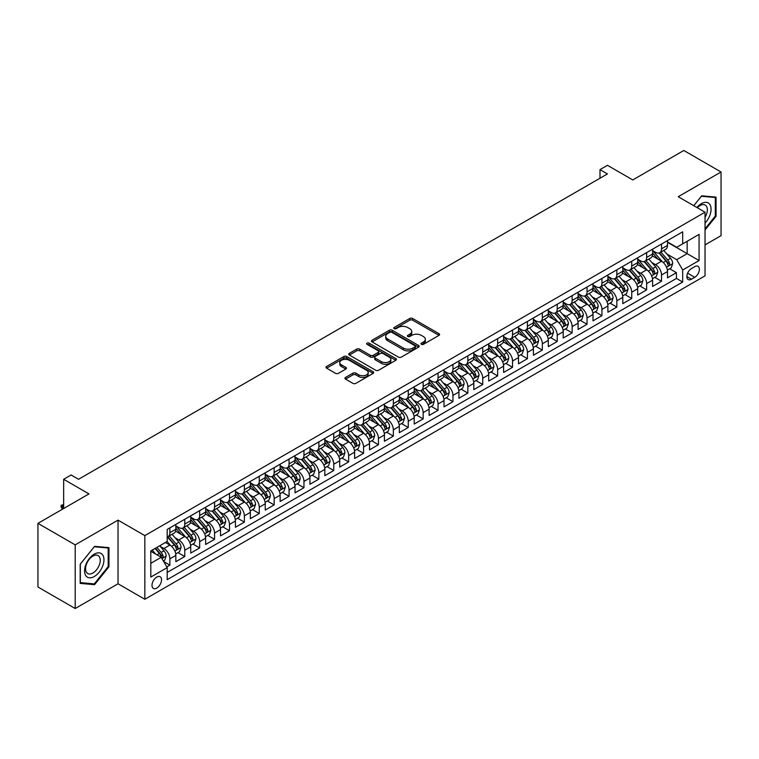 <?xml version="1.0" encoding="UTF-8"?>
<svg xmlns="http://www.w3.org/2000/svg" width="759" height="759" viewBox="0 0 759 759"><rect width="100%" height="100%" fill="white"/><g stroke="black" fill="none" stroke-linecap="round" stroke-linejoin="round"><path stroke-width="1.14" d="M421.406 344.339A1.452 0.835 0 0 0 423.456 344.339L438.996 335.374A2.068 1.195 0 0 0 439.594 334.529A2.068 1.195 0 0 0 438.996 333.685L412.668 318.486A2.068 1.195 0 0 0 409.746 318.486L394.206 327.461A1.452 0.835 0 0 0 393.779 328.049A1.452 0.835 0 0 0 394.206 328.638A1.452 0.835 0 0 0 396.255 328.638L398.266 327.48A6.622 3.823 0 0 1 407.621 327.48L409.822 328.742A6.622 3.823 0 0 1 411.757 331.446A6.622 3.823 0 0 1 409.822 334.15L407.811 335.307A1.452 0.835 0 0 0 407.384 335.905A1.452 0.835 0 0 0 407.811 336.493A1.452 0.835 0 0 0 409.851 336.493L411.862 335.326A6.622 3.823 0 0 1 421.226 335.326L423.418 336.598A6.622 3.823 0 0 1 425.353 339.301A6.622 3.823 0 0 1 423.418 342.005L421.406 343.163A1.452 0.835 0 0 0 420.979 343.751A1.452 0.835 0 0 0 421.406 344.339L421.406 343.163M156.762 588.092A6.746 3.89 120 0 0 161.174 582.144A6.746 3.89 120 0 0 160.14 576.745A6.746 3.89 120 0 0 156.762 577.077A6.746 3.89 120 0 0 152.36 583.016A6.746 3.89 120 0 0 153.394 588.424A6.746 3.89 120 0 0 156.762 588.092M345.544 377.422A2.068 1.195 0 0 0 344.937 378.267A2.068 1.195 0 0 0 345.544 379.111L352.926 383.371A2.068 1.195 0 0 0 355.857 383.371L373.115 373.409A2.068 1.195 0 0 0 373.713 372.565A2.068 1.195 0 0 0 373.115 371.72L346.787 356.521A2.068 1.195 0 0 0 343.865 356.521L326.607 366.483A2.068 1.195 0 0 0 326 367.328A2.068 1.195 0 0 0 326.607 368.172L335.525 373.324A2.068 1.195 0 0 0 338.457 373.324L345.838 369.064A2.068 1.195 0 0 0 346.446 368.219A2.068 1.195 0 0 0 345.838 367.375L341.417 364.823A5.531 3.197 0 0 1 339.795 362.555A5.531 3.197 0 0 1 343.21 359.605A5.531 3.197 0 0 1 349.235 360.297L366.569 370.307A5.531 3.197 0 0 1 368.191 372.565A5.531 3.197 0 0 1 364.775 375.515A5.531 3.197 0 0 1 358.741 374.823L355.857 373.153A2.068 1.195 0 0 0 352.926 373.153L345.544 377.422L345.544 379.111M705.035 244.882L721.05 235.641L721.05 171.989L683.802 150.481L632.778 179.94L607.447 165.32L599.999 169.618L607.447 173.925L78.547 479.28L71.099 474.982L63.652 479.28L63.652 508.521M75.198 544.867L75.198 608.519L118.034 583.785L118.034 520.133L75.198 544.867L37.95 523.359L88.974 493.9L63.652 479.28M118.034 520.133L144.846 535.617L705.035 212.197L705.035 275.849L144.846 599.268L144.846 535.617M721.05 171.989L678.214 196.714L705.035 212.197M398.409 357.109A2.068 1.195 0 0 0 401.34 357.109L418.588 347.148A2.068 1.195 0 0 0 419.196 346.303A2.068 1.195 0 0 0 418.588 345.459L392.27 330.269A2.068 1.195 0 0 0 389.348 330.269L372.09 340.231A2.068 1.195 0 0 0 371.483 341.076A2.068 1.195 0 0 0 372.09 341.92L398.409 357.109M367.622 344.652A1.452 0.835 0 0 1 369.092 344.861L369.092 343.144L395.847 358.59A2.068 1.195 0 0 1 396.454 359.434A2.068 1.195 0 0 1 395.847 360.278L378.599 370.24A2.068 1.195 0 0 1 375.667 370.24L349.349 355.041L349.349 353.352A2.068 1.195 0 0 0 348.742 354.197A2.068 1.195 0 0 0 349.349 355.041M349.349 353.352L356.73 349.093A2.068 1.195 0 0 1 359.662 349.093L370.335 355.259A2.068 1.195 0 0 0 373.257 355.259L378.153 352.432A2.068 1.195 0 0 0 378.76 351.588A2.068 1.195 0 0 0 378.153 350.743L367.043 344.32A1.452 0.835 0 0 1 366.616 343.732A1.452 0.835 0 0 1 367.508 342.964A1.452 0.835 0 0 1 369.092 343.144M75.198 608.519L37.95 587.011L37.95 523.359M166.79 566.907L169.874 565.123L163.697 561.556M160.177 546.366L163.916 548.52A8.425 4.867 60 0 1 169.874 558.842L175.832 555.408L175.832 561.679L184.779 556.518L177.995 552.609M175.073 537.761L178.82 539.924A8.425 4.867 60 0 1 184.779 550.247L190.737 546.803L190.737 553.083L199.674 547.922L192.9 544.004M189.978 529.156L193.716 531.319A8.425 4.867 60 0 1 199.674 541.641L205.632 538.197L205.632 544.478L214.569 539.317L207.795 535.408M204.873 520.56L208.611 522.714A8.425 4.867 60 0 1 214.569 533.036L220.527 529.602L220.527 535.873L229.474 530.721L222.691 526.803M219.768 511.955L223.516 514.118A8.425 4.867 60 0 1 229.474 524.441L235.432 520.997L235.432 527.277L244.37 522.116L237.595 518.198M234.673 503.35L238.411 505.513A8.425 4.867 60 0 1 244.37 515.835L250.328 512.391L250.328 518.672L259.265 513.511L252.491 509.602M249.569 494.754L253.307 496.908A8.425 4.867 60 0 1 259.265 507.23L265.233 503.796L265.233 510.076L274.17 504.915L267.386 500.997M264.464 486.149L268.212 488.312A8.425 4.867 60 0 1 274.17 498.635L280.128 495.191L280.128 501.471L289.065 496.31L282.291 492.392M279.369 477.553L283.107 479.707A8.425 4.867 60 0 1 289.065 490.029L295.023 486.595L295.023 492.866L303.961 487.705L297.186 483.796M294.264 468.948L298.002 471.111A8.425 4.867 60 0 1 303.961 481.434L309.928 477.99L309.928 484.27L318.865 479.109L312.082 475.191M309.16 460.343L312.907 462.506A8.425 4.867 60 0 1 318.865 472.829L324.824 469.385L324.824 475.665L333.761 470.504L326.987 466.595M324.065 451.747L327.803 453.901A8.425 4.867 60 0 1 333.761 464.223L339.719 460.789L339.719 467.06L348.656 461.908L341.882 457.99M338.96 443.142L342.698 445.305A8.425 4.867 60 0 1 348.656 455.628L354.624 452.184L354.624 458.464L363.561 453.303L356.777 449.385M353.855 434.537L357.603 436.7A8.425 4.867 60 0 1 363.561 447.023L369.519 443.579L369.519 449.859L378.456 444.698L371.682 440.789M368.76 425.941L372.498 428.095A8.425 4.867 60 0 1 378.456 438.417L384.415 434.983L384.415 441.264L393.352 436.102L386.578 432.184M383.656 417.336L387.394 419.499A8.425 4.867 60 0 1 393.352 429.822L399.319 426.378L399.319 432.658L408.257 427.497L401.473 423.579M398.551 408.74L402.298 410.894A8.425 4.867 60 0 1 408.257 421.217L414.215 417.782L414.215 424.053L423.152 418.892L416.378 414.983M413.456 400.135L417.194 402.298A8.425 4.867 60 0 1 423.152 412.621L429.11 409.177L429.11 415.458L438.047 410.296L431.273 406.378M428.351 391.53L432.089 393.693A8.425 4.867 60 0 1 438.047 404.016L444.015 400.572L444.015 406.852L452.952 401.691L446.169 397.782M443.247 382.934L446.994 385.088A8.425 4.867 60 0 1 452.952 395.411L458.91 391.976L458.91 398.247L467.848 393.086L461.074 389.177M458.151 374.329L461.889 376.492A8.425 4.867 60 0 1 467.848 386.815L473.806 383.371L473.806 389.652L482.743 384.49L475.969 380.572M473.047 365.724L476.785 367.887A8.425 4.867 60 0 1 482.743 378.21L488.711 374.766L488.711 381.046L497.648 375.885L490.864 371.976M487.942 357.128L491.69 359.282A8.425 4.867 60 0 1 497.648 369.605L503.606 366.17L503.606 372.451L512.543 367.29L505.769 363.371M502.847 348.523L506.585 350.686A8.425 4.867 60 0 1 512.543 361.009L518.501 357.565L518.501 363.846L527.439 358.684L520.665 354.766M517.742 339.928L521.48 342.081A8.425 4.867 60 0 1 527.439 352.404L533.406 348.96L533.406 355.24L542.343 350.079L535.56 346.17M532.638 331.322L536.385 333.486A8.425 4.867 60 0 1 542.343 343.808L548.302 340.364L548.302 346.645L557.239 341.484L550.465 337.565M547.543 322.717L551.281 324.88A8.425 4.867 60 0 1 557.239 335.203L563.197 331.759L563.197 338.04L572.134 332.878L565.36 328.97M562.438 314.122L566.176 316.275A8.425 4.867 60 0 1 572.134 326.598L578.102 323.163L578.102 329.434L587.039 324.273L580.255 320.364M577.333 305.516L581.081 307.68A8.425 4.867 60 0 1 587.039 318.002L592.997 314.558L592.997 320.839L601.934 315.678L595.16 311.759M592.238 296.911L595.976 299.074A8.425 4.867 60 0 1 601.934 309.397L607.893 305.953L607.893 312.234L616.83 307.072L610.056 303.164M607.134 288.316L610.872 290.469A8.425 4.867 60 0 1 616.83 300.792L622.797 297.357L622.797 303.638L631.735 298.477L624.951 294.558M622.029 279.71L625.777 281.874A8.425 4.867 60 0 1 631.735 292.196L637.693 288.752L637.693 295.033L646.63 289.872L639.856 285.953M636.934 271.115L640.672 273.268A8.425 4.867 60 0 1 646.63 283.591L652.588 280.147L652.588 286.428L661.525 281.266L661.525 274.995A8.425 4.867 -120 0 0 655.567 264.673L651.829 262.51M654.751 277.358L661.525 281.266M175.832 555.408A8.425 4.867 -120 0 0 169.874 545.085L165.405 542.505M190.737 546.803A8.425 4.867 -120 0 0 184.779 536.48L175.566 531.158M205.632 538.197A8.425 4.867 -120 0 0 199.674 527.875L190.462 522.562M220.527 529.602A8.425 4.867 -120 0 0 214.569 519.279L205.357 513.957M235.432 520.997A8.425 4.867 -120 0 0 229.474 510.674L220.262 505.352M250.328 512.391A8.425 4.867 -120 0 0 244.37 502.069L235.157 496.756M265.233 503.796A8.425 4.867 -120 0 0 259.265 493.473L250.053 488.151M280.128 495.191A8.425 4.867 -120 0 0 274.17 484.868L264.957 479.546M295.023 486.595A8.425 4.867 -120 0 0 289.065 476.272L279.853 470.95M309.928 477.99A8.425 4.867 -120 0 0 303.961 467.667L294.748 462.345M324.824 469.385A8.425 4.867 -120 0 0 318.865 459.062L309.653 453.749M339.719 460.789A8.425 4.867 -120 0 0 333.761 450.466L324.548 445.144M354.624 452.184A8.425 4.867 -120 0 0 348.656 441.861L339.444 436.539M369.519 443.579A8.425 4.867 -120 0 0 363.561 433.256L354.349 427.943M384.415 434.983A8.425 4.867 -120 0 0 378.456 424.661L369.244 419.338M399.319 426.378A8.425 4.867 -120 0 0 393.352 416.055L384.139 410.733M414.215 417.782A8.425 4.867 -120 0 0 408.257 407.46L399.044 402.137M429.11 409.177A8.425 4.867 -120 0 0 423.152 398.854L413.94 393.532M444.015 400.572A8.425 4.867 -120 0 0 438.047 390.249L428.835 384.936M458.91 391.976A8.425 4.867 -120 0 0 452.952 381.654L443.74 376.331M473.806 383.371A8.425 4.867 -120 0 0 467.848 373.048L458.635 367.726M488.711 374.766A8.425 4.867 -120 0 0 482.743 364.443L473.531 359.13M503.606 366.17A8.425 4.867 -120 0 0 497.648 355.848L488.435 350.525M518.501 357.565A8.425 4.867 -120 0 0 512.543 347.243L503.331 341.92M533.406 348.96A8.425 4.867 -120 0 0 527.439 338.647L518.226 333.324M548.302 340.364A8.425 4.867 -120 0 0 542.343 330.042L533.131 324.719M563.197 331.759A8.425 4.867 -120 0 0 557.239 321.437L548.026 316.123M578.102 323.163A8.425 4.867 -120 0 0 572.134 312.841L562.922 307.518M592.997 314.558A8.425 4.867 -120 0 0 587.039 304.236L577.827 298.913M607.893 305.953A8.425 4.867 -120 0 0 601.934 295.631L592.722 290.317M622.797 297.357A8.425 4.867 -120 0 0 616.83 287.035L607.617 281.712M637.693 288.752A8.425 4.867 -120 0 0 631.735 278.43L622.522 273.107M652.588 280.147A8.425 4.867 -120 0 0 646.63 269.834L637.418 264.512M694.751 266.646L691.477 268.544A6.527 3.767 120 0 0 687.208 274.293A6.527 3.767 120 0 0 688.214 279.53A6.527 3.767 120 0 0 691.477 279.208L694.751 277.31A6.527 3.767 120 0 0 699.02 271.561A6.527 3.767 120 0 0 698.024 266.324A6.527 3.767 120 0 0 694.751 266.646M150.804 563.32L161.24 557.296L167.198 567.618L167.198 579.658L682.683 282.044L682.683 270.005L676.724 259.682L666.725 253.904M167.198 567.618L150.804 577.077L150.804 550.93L167.198 541.471L167.198 529.421L682.683 231.808L682.683 243.848L699.077 234.389L699.077 260.536L682.683 270.005M175.832 525.816L178.82 527.533A8.425 4.867 60 0 0 183.033 527.951L188.991 524.507A8.425 4.867 -120 0 0 190.737 520.655L190.737 515.835M190.737 517.211L193.716 518.928A8.425 4.867 60 0 0 197.928 519.346L203.886 515.911A8.425 4.867 -120 0 0 205.632 512.05L205.632 507.23M205.632 508.606L208.611 510.333A8.425 4.867 60 0 0 212.824 510.75L218.791 507.306A8.425 4.867 -120 0 0 220.527 503.445L220.527 498.635M220.527 500.01L223.516 501.727A8.425 4.867 60 0 0 227.728 502.145L233.687 498.701A8.425 4.867 -120 0 0 235.432 494.849L235.432 490.029M235.432 491.405L238.411 493.132A8.425 4.867 60 0 0 242.624 493.549L248.582 490.105A8.425 4.867 -120 0 0 250.328 486.244L250.328 481.424M250.328 482.809L253.307 484.527A8.425 4.867 60 0 0 257.519 484.944L263.487 481.5A8.425 4.867 -120 0 0 265.233 477.648L265.233 472.829M265.233 474.204L268.212 475.921A8.425 4.867 60 0 0 272.424 476.339L278.382 472.904A8.425 4.867 -120 0 0 280.128 469.043L280.128 464.223M280.128 465.599L283.107 467.326A8.425 4.867 60 0 0 287.319 467.743L293.278 464.299A8.425 4.867 -120 0 0 295.023 460.438L295.023 455.628M295.023 457.003L298.002 458.721A8.425 4.867 60 0 0 302.215 459.138L308.182 455.694A8.425 4.867 -120 0 0 309.928 451.842L309.928 447.023M309.928 448.398L312.907 450.115A8.425 4.867 60 0 0 317.12 450.533L323.078 447.098A8.425 4.867 -120 0 0 324.824 443.237L324.824 438.417M324.824 439.793L327.803 441.52A8.425 4.867 60 0 0 332.015 441.937L337.973 438.493A8.425 4.867 -120 0 0 339.719 434.632L339.719 429.822M339.719 431.197L342.698 432.915A8.425 4.867 60 0 0 346.91 433.332L352.878 429.888A8.425 4.867 -120 0 0 354.624 426.036L354.624 421.217M354.624 422.592L357.603 424.319A8.425 4.867 60 0 0 361.815 424.736L367.773 421.292A8.425 4.867 -120 0 0 369.519 417.431L369.519 412.611M369.519 413.997L372.498 415.714A8.425 4.867 60 0 0 376.711 416.131L382.669 412.687A8.425 4.867 -120 0 0 384.415 408.835L384.415 404.016M384.415 405.391L387.394 407.109A8.425 4.867 60 0 0 391.606 407.526L397.574 404.092A8.425 4.867 -120 0 0 399.319 400.23L399.319 395.411M399.319 396.786L402.298 398.513A8.425 4.867 60 0 0 406.511 398.93L412.469 395.486A8.425 4.867 -120 0 0 414.215 391.625L414.215 386.815M414.215 388.191L417.194 389.908A8.425 4.867 60 0 0 421.406 390.325L427.364 386.881A8.425 4.867 -120 0 0 429.11 383.029L429.11 378.21M429.11 379.585L432.089 381.303A8.425 4.867 60 0 0 436.302 381.72L442.269 378.286A8.425 4.867 -120 0 0 444.015 374.424L444.015 369.605M444.015 370.98L446.994 372.707A8.425 4.867 60 0 0 451.207 373.124L457.165 369.68A8.425 4.867 -120 0 0 458.91 365.819L458.91 361.009M458.91 362.385L461.889 364.102A8.425 4.867 60 0 0 466.102 364.519L472.06 361.075A8.425 4.867 -120 0 0 473.806 357.223L473.806 352.404M473.806 353.779L476.785 355.506A8.425 4.867 60 0 0 480.997 355.914L486.965 352.48A8.425 4.867 -120 0 0 488.711 348.618L488.711 343.799M488.711 345.184L491.69 346.901A8.425 4.867 60 0 0 495.902 347.318L501.86 343.874A8.425 4.867 -120 0 0 503.606 340.023L503.606 335.203M503.606 336.579L506.585 338.296A8.425 4.867 60 0 0 510.798 338.713L516.756 335.279A8.425 4.867 -120 0 0 518.501 331.417L518.501 326.598M518.501 327.973L521.48 329.7A8.425 4.867 60 0 0 525.693 330.118L531.661 326.674A8.425 4.867 -120 0 0 533.406 322.812L533.406 318.002M533.406 319.378L536.385 321.095A8.425 4.867 60 0 0 540.598 321.512L546.556 318.068A8.425 4.867 -120 0 0 548.302 314.217L548.302 309.397M548.302 310.773L551.281 312.49A8.425 4.867 60 0 0 555.493 312.907L561.451 309.473A8.425 4.867 -120 0 0 563.197 305.611L563.197 300.792M563.197 302.167L566.176 303.894A8.425 4.867 60 0 0 570.389 304.312L576.356 300.868A8.425 4.867 -120 0 0 578.102 297.006L578.102 292.196M578.102 293.572L581.081 295.289A8.425 4.867 60 0 0 585.293 295.706L591.252 292.262A8.425 4.867 -120 0 0 592.997 288.411L592.997 283.591M592.997 284.967L595.976 286.684A8.425 4.867 60 0 0 600.189 287.101L606.147 283.667A8.425 4.867 -120 0 0 607.893 279.805L607.893 274.986M607.893 276.371L610.872 278.088A8.425 4.867 60 0 0 615.094 278.506L621.052 275.062A8.425 4.867 -120 0 0 622.797 271.21L622.797 266.39M622.797 267.766L625.777 269.483A8.425 4.867 60 0 0 629.989 269.9L635.947 266.466A8.425 4.867 -120 0 0 637.693 262.605L637.693 257.785M637.693 259.161L640.672 260.887A8.425 4.867 60 0 0 644.884 261.305L650.842 257.861A8.425 4.867 -120 0 0 652.588 253.999L652.588 249.189M167.198 572.438L676.43 278.43L676.43 272.671L667.493 277.832L667.493 271.551A8.425 4.867 -120 0 0 661.525 261.229L652.313 255.906M652.588 250.565L655.567 252.282A8.425 4.867 -120 0 0 659.789 252.7A8.425 4.867 -120 0 0 661.525 248.838L661.525 244.028M659.789 252.7L665.747 249.256A8.425 4.867 -120 0 0 667.493 245.404L667.493 240.584M169.874 527.875L169.874 532.695A8.425 4.867 60 0 1 168.128 536.556A8.425 4.867 60 0 1 167.198 536.898M168.128 536.556L174.086 533.112A8.425 4.867 -120 0 0 175.832 529.251L175.832 524.441M184.779 519.279L184.779 524.089A8.425 4.867 60 0 1 183.033 527.951M199.674 510.674L199.674 515.494A8.425 4.867 60 0 1 197.928 519.346M214.569 502.069L214.569 506.889A8.425 4.867 60 0 1 212.824 510.75M229.474 493.473L229.474 498.284A8.425 4.867 60 0 1 227.728 502.145M244.37 484.868L244.37 489.688A8.425 4.867 60 0 1 242.624 493.549M259.265 476.272L259.265 481.083A8.425 4.867 60 0 1 257.519 484.944M274.17 467.667L274.17 472.487A8.425 4.867 60 0 1 272.424 476.339M289.065 459.062L289.065 463.882A8.425 4.867 60 0 1 287.319 467.743M303.961 450.466L303.961 455.277A8.425 4.867 60 0 1 302.215 459.138M318.865 441.861L318.865 446.681A8.425 4.867 60 0 1 317.12 450.533M333.761 433.256L333.761 438.076A8.425 4.867 60 0 1 332.015 441.937M348.656 424.661L348.656 429.471A8.425 4.867 60 0 1 346.91 433.332M363.561 416.055L363.561 420.875A8.425 4.867 60 0 1 361.815 424.736M378.456 407.45L378.456 412.27A8.425 4.867 60 0 1 376.711 416.131M393.352 398.854L393.352 403.674A8.425 4.867 60 0 1 391.606 407.526M408.257 390.249L408.257 395.069A8.425 4.867 60 0 1 406.511 398.93M423.152 381.654L423.152 386.464A8.425 4.867 60 0 1 421.406 390.325M438.047 373.048L438.047 377.868A8.425 4.867 60 0 1 436.302 381.72M452.952 364.443L452.952 369.263A8.425 4.867 60 0 1 451.207 373.124M467.848 355.848L467.848 360.658A8.425 4.867 60 0 1 466.102 364.519M482.743 347.243L482.743 352.062A8.425 4.867 60 0 1 480.997 355.914M497.648 338.637L497.648 343.457A8.425 4.867 60 0 1 495.902 347.318M512.543 330.042L512.543 334.861A8.425 4.867 60 0 1 510.798 338.713M527.439 321.437L527.439 326.256A8.425 4.867 60 0 1 525.693 330.118M542.343 312.841L542.343 317.651A8.425 4.867 60 0 1 540.598 321.512M557.239 304.236L557.239 309.055A8.425 4.867 60 0 1 555.493 312.907M572.134 295.631L572.134 300.45A8.425 4.867 60 0 1 570.389 304.312M587.039 287.035L587.039 291.845A8.425 4.867 60 0 1 585.293 295.706M601.934 278.43L601.934 283.249A8.425 4.867 60 0 1 600.189 287.101M616.83 269.825L616.83 274.644A8.425 4.867 60 0 1 615.094 278.506M631.735 261.229L631.735 266.048A8.425 4.867 60 0 1 629.989 269.9M646.63 252.624L646.63 257.443A8.425 4.867 60 0 1 644.884 261.305M646.63 283.591L646.63 289.872M631.735 292.196L631.735 298.477M616.83 300.792L616.83 307.072M601.934 309.397L601.934 315.678M587.039 318.002L587.039 324.273M572.134 326.598L572.134 332.878M557.239 335.203L557.239 341.484M542.343 343.808L542.343 350.079M527.439 352.404L527.439 358.684M512.543 361.009L512.543 367.29M497.648 369.605L497.648 375.885M482.743 378.21L482.743 384.49M467.848 386.815L467.848 393.086M452.952 395.411L452.952 401.691M438.047 404.016L438.047 410.296M423.152 412.621L423.152 418.892M408.257 421.217L408.257 427.497M393.352 429.822L393.352 436.102M378.456 438.417L378.456 444.698M363.561 447.023L363.561 453.303M348.656 455.628L348.656 461.908M333.761 464.223L333.761 470.504M318.865 472.829L318.865 479.109M303.961 481.434L303.961 487.705M289.065 490.029L289.065 496.31M274.17 498.635L274.17 504.915M259.265 507.23L259.265 513.511M244.37 515.835L244.37 522.116M229.474 524.441L229.474 530.721M214.569 533.036L214.569 539.317M199.674 541.641L199.674 547.922M184.779 550.247L184.779 556.518M169.874 558.842L169.874 565.123M161.24 557.296L150.804 551.271M676.724 259.682L687.151 253.658L687.151 241.277L699.077 234.389M667.493 242.301L699.077 260.536M667.493 241.96L676.724 247.292L682.683 243.848M118.034 583.785L144.846 599.268M599.999 169.618L599.999 178.223M669.647 268.752L676.43 272.671M676.43 278.43L682.683 282.044M705.035 229.996L716.06 216.277L716.06 197.112L701.686 195.822L693.754 205.689L701.382 196.249L715.31 197.492L715.31 216.068L705.035 228.857M80.188 583.396L94.562 584.677L108.945 566.793L108.945 547.628L94.562 546.338L80.188 564.222L80.188 583.396M715.31 215.85L716.06 216.277M108.195 566.366L108.945 566.793M93.044 583.804L94.562 584.677M421.985 344.548L423.418 343.723A6.622 3.823 0 0 0 425.353 341.019L425.353 339.301M411.757 331.446L411.757 333.163A6.622 3.823 0 0 1 409.822 335.867L408.389 336.692M438.996 333.685L438.996 335.374L412.668 320.203A2.068 1.195 0 0 0 409.746 320.203L394.784 328.846M418.56 347.167L392.27 331.987A2.068 1.195 0 0 0 389.348 331.987L372.119 341.929L372.09 340.231M414.936 346.901A1.452 0.835 0 0 0 415.363 346.303A1.452 0.835 0 0 0 414.936 345.715L391.834 332.376A1.452 0.835 0 0 0 389.784 332.376L387.659 333.599A6.622 3.823 0 0 0 385.724 336.303A6.622 3.823 0 0 0 387.659 339.007L403.456 348.125A6.622 3.823 0 0 0 412.811 348.125L414.936 346.901L414.936 348.618A1.452 0.835 0 0 0 415.363 348.03L415.363 346.303M385.724 336.303L385.724 338.021A6.622 3.823 0 0 0 387.659 340.725L387.659 339.007M414.936 348.618L412.811 349.842A6.622 3.823 0 0 1 403.456 349.842L387.659 340.725M349.377 355.06L356.73 350.81L356.73 349.093M378.76 351.588L378.76 353.305A2.068 1.195 0 0 1 378.153 354.149L373.257 356.977A2.068 1.195 0 0 1 370.335 356.977L359.662 350.81A2.068 1.195 0 0 0 356.73 350.81M369.092 344.861L395.828 360.297M381.407 361.654A5.531 3.197 0 0 0 387.441 362.347A5.531 3.197 0 0 0 390.857 359.396A5.531 3.197 0 0 0 389.234 357.138L383.124 353.609A2.068 1.195 0 0 0 380.202 353.609L375.307 356.436A2.068 1.195 0 0 0 374.699 357.28A2.068 1.195 0 0 0 375.307 358.125L381.407 361.654L381.407 363.371A5.531 3.197 0 0 0 387.441 364.064A5.531 3.197 0 0 0 390.857 361.113L390.857 359.396M374.699 357.28L374.699 359.007A2.068 1.195 0 0 0 375.307 359.851L375.307 358.125M381.407 363.371L375.307 359.851M368.191 372.565L368.191 374.282A5.531 3.197 0 0 1 364.775 377.232A5.531 3.197 0 0 1 358.741 376.54L355.857 374.88A2.068 1.195 0 0 0 352.926 374.88L345.573 379.12M339.795 362.555L339.795 364.282A5.531 3.197 0 0 0 341.417 366.54L341.417 364.823M345.838 367.375L345.838 369.064L341.417 366.54M373.115 371.72L373.115 373.409L346.787 358.248A2.068 1.195 0 0 0 343.865 358.248L326.636 368.191M667.36 270.071L671.212 267.851L672.702 263.553A5.588 3.226 -120 0 0 670.529 258.307L663.727 250.423M662.36 261.77L654.286 252.424A16.119 9.307 -120 0 0 652.588 250.65M657.93 259.151L653.414 253.923A13.377 7.723 -120 0 0 652.588 253.022M659.021 253.003L665.909 260.973A5.588 3.226 60 0 1 667.901 264.825C668.736 265.944 669.334 265.603 669.685 263.79A5.588 3.226 -120 0 0 667.702 259.939L660.89 252.064M659.429 252.87L666.829 261.438A2.846 1.641 60 0 1 667.55 262.548L669.685 263.79M667.901 264.825L668.309 265.479M705.035 223.07A13.7 7.903 120 0 0 710.889 207.188A13.7 7.903 120 0 0 701.382 203.64A13.7 7.903 120 0 0 696.895 207.501M705.035 217.33A10.37 5.987 120 0 0 705.206 205.063A10.37 5.987 120 0 0 700.026 205.575A10.37 5.987 120 0 0 697.312 207.738M714.39 196.96L715.31 197.492M102.655 566.091A13.7 7.903 120 0 0 99.106 552.856A13.7 7.903 120 0 0 85.881 564.592A13.7 7.903 120 0 0 89.429 577.817A13.7 7.903 120 0 0 102.655 566.091M99.258 565.123A10.37 5.987 120 0 0 98.091 555.579A10.37 5.987 120 0 0 86.554 563.984A10.37 5.987 120 0 0 87.721 573.538A10.37 5.987 120 0 0 99.258 565.123M80.34 582.665L80.34 564.098L94.268 546.765L108.195 548.007L108.195 566.584L94.268 583.908L80.188 582.58M107.275 547.476L108.195 548.007M652.465 278.676L656.317 276.456L657.806 272.149A5.588 3.226 -120 0 0 655.634 266.912L648.822 259.028M647.455 270.375L639.391 261.03A16.119 9.307 -120 0 0 637.693 259.255M643.034 267.747L638.518 262.519A13.377 7.723 -120 0 0 637.693 261.627M644.125 261.608L651.013 269.578A5.588 3.226 60 0 1 653.006 273.42C653.841 274.549 654.438 274.198 654.789 272.386A5.588 3.226 -120 0 0 652.797 268.544L645.994 260.66M644.533 261.476L651.934 270.043A2.846 1.641 60 0 1 652.645 271.153L654.789 272.386M653.006 273.42L653.414 274.084M637.569 287.281L641.421 285.052L642.911 280.754A5.588 3.226 -120 0 0 640.729 275.508L633.926 267.633M632.56 278.98L624.486 269.625A16.119 9.307 -120 0 0 622.797 267.861M628.129 276.352L623.623 271.124A13.377 7.723 -120 0 0 622.797 270.223M629.23 270.204L636.118 278.173A5.588 3.226 60 0 1 638.101 282.025C638.945 283.145 639.543 282.803 639.894 280.991A5.588 3.226 -120 0 0 637.902 277.149L631.09 269.265M629.628 270.071L637.029 278.638A2.846 1.641 60 0 1 637.75 279.758L639.894 280.991M638.101 282.025L638.509 282.69M622.665 295.877L626.517 293.657L628.006 289.359A5.588 3.226 -120 0 0 625.833 284.113L619.031 276.229M617.665 287.576L609.591 278.23A16.119 9.307 -120 0 0 607.893 276.456M613.234 284.957L608.718 279.729A13.377 7.723 -120 0 0 607.893 278.828M614.325 278.809L621.213 286.779A5.588 3.226 60 0 1 623.205 290.621C624.04 291.75 624.638 291.409 624.989 289.596A5.588 3.226 -120 0 0 623.006 285.745L616.194 277.87M614.733 278.676L622.133 287.244A2.846 1.641 60 0 1 622.845 288.354L624.989 289.596M623.205 290.621L623.613 291.285M607.769 304.482L611.621 302.262L613.111 297.955A5.588 3.226 -120 0 0 610.938 292.718L604.126 284.834M602.76 296.181L594.695 286.836A16.119 9.307 -120 0 0 592.997 285.061M598.339 293.553L593.823 288.325A13.377 7.723 -120 0 0 592.997 287.433M599.43 287.405L606.318 295.384A5.588 3.226 60 0 1 608.31 299.226C609.145 300.346 609.743 300.004 610.094 298.192A5.588 3.226 -120 0 0 608.101 294.35L601.299 286.466M599.838 287.281L607.238 295.849A2.846 1.641 60 0 1 607.95 296.959L610.094 298.192M608.31 299.226L608.709 299.89M592.874 313.078L596.726 310.858L598.206 306.56A5.588 3.226 -120 0 0 596.033 301.314L589.231 293.439M587.864 304.776L579.791 295.431A16.119 9.307 -120 0 0 578.102 293.667M583.434 302.158L578.918 296.93A13.377 7.723 -120 0 0 578.102 296.029M584.534 296.01L591.422 303.979A5.588 3.226 60 0 1 593.405 307.831C594.25 308.951 594.847 308.609 595.198 306.797A5.588 3.226 -120 0 0 593.206 302.945L586.394 295.071M584.933 295.877L592.333 304.444A2.846 1.641 60 0 1 593.054 305.554L595.198 306.797M593.405 307.831L593.813 308.486M577.969 321.683L581.821 319.463L583.31 315.156A5.588 3.226 -120 0 0 581.138 309.919L574.326 302.035M572.969 313.382L564.895 304.036A16.119 9.307 -120 0 0 563.197 302.262M568.538 310.763L564.022 305.535A13.377 7.723 -120 0 0 563.197 304.634M569.63 304.615L576.517 312.585A5.588 3.226 60 0 1 578.51 316.427C579.345 317.556 579.942 317.205 580.293 315.402A5.588 3.226 -120 0 0 578.311 311.551L571.499 303.666M570.037 304.482L577.438 313.05A2.846 1.641 60 0 1 578.149 314.16L580.293 315.402M578.51 316.427L578.918 317.091M563.074 330.288L566.926 328.059L568.415 323.761A5.588 3.226 -120 0 0 566.242 318.514L559.43 310.64M558.064 321.987L550 312.642A16.119 9.307 -120 0 0 548.302 310.867M553.643 319.359L549.127 314.131A13.377 7.723 -120 0 0 548.302 313.23M554.734 313.211L561.622 321.19A5.588 3.226 60 0 1 563.614 325.032C564.449 326.152 565.047 325.81 565.398 323.998A5.588 3.226 -120 0 0 563.406 320.156L556.603 312.272M555.142 313.087L562.542 321.645A2.846 1.641 60 0 1 563.254 322.765L565.398 323.998M563.614 325.032L564.013 325.696M548.178 338.884L552.03 336.664L553.51 332.366A5.588 3.226 -120 0 0 551.338 327.12L544.535 319.235M543.169 330.582L535.095 321.237A16.119 9.307 -120 0 0 533.406 319.463M538.738 327.964L534.222 322.736A13.377 7.723 -120 0 0 533.406 321.835M539.839 321.816L546.727 329.786A5.588 3.226 60 0 1 548.71 333.637C549.554 334.757 550.152 334.415 550.503 332.603A5.588 3.226 -120 0 0 548.51 328.751L541.698 320.877M540.237 321.683L547.637 330.25A2.846 1.641 60 0 1 548.359 331.36L550.503 332.603M548.71 333.637L549.118 334.292M533.273 347.489L537.125 345.269L538.615 340.962A5.588 3.226 -120 0 0 536.442 335.725L529.63 327.841M528.273 339.188L520.2 329.842A16.119 9.307 -120 0 0 518.501 328.068M523.843 336.56L519.327 331.332A13.377 7.723 -120 0 0 518.501 330.44M524.934 330.421L531.822 338.391A5.588 3.226 60 0 1 533.814 342.233C534.649 343.362 535.247 343.011 535.598 341.199A5.588 3.226 -120 0 0 533.615 337.357L526.803 329.472M525.342 330.288L532.742 338.856A2.846 1.641 60 0 1 533.454 339.966L535.598 341.199M533.814 342.233L534.222 342.897M518.378 356.094L522.23 353.865L523.719 349.567A5.588 3.226 -120 0 0 521.547 344.32L514.735 336.446M513.369 347.793L505.295 338.438A16.119 9.307 -120 0 0 503.606 336.673M508.947 345.165L504.431 339.937A13.377 7.723 -120 0 0 503.606 339.036M510.039 339.017L516.926 346.986A5.588 3.226 60 0 1 518.919 350.838C519.754 351.958 520.351 351.616 520.702 349.804A5.588 3.226 -120 0 0 518.71 345.962L511.908 338.078M510.446 338.884L517.847 347.451A2.846 1.641 60 0 1 518.558 348.571L520.702 349.804M518.919 350.838L519.317 351.502M503.483 364.69L507.335 362.47L508.815 358.172A5.588 3.226 -120 0 0 506.642 352.926L499.839 345.041M498.473 356.388L490.399 347.043A16.119 9.307 -120 0 0 488.711 345.269M494.043 353.77L489.527 348.542A13.377 7.723 -120 0 0 488.711 347.641M495.143 347.622L502.022 355.591A5.588 3.226 60 0 1 504.014 359.434C504.858 360.563 505.456 360.221 505.807 358.409A5.588 3.226 -120 0 0 503.815 354.557L497.003 346.683M495.542 347.489L502.942 356.056A2.846 1.641 60 0 1 503.663 357.166L505.807 358.409M504.014 359.434L504.422 360.098M488.578 373.295L492.43 371.075L493.919 366.768A5.588 3.226 -120 0 0 491.747 361.531L484.935 353.647M483.578 364.994L475.504 355.648A16.119 9.307 -120 0 0 473.806 353.874M479.147 362.366L474.631 357.138A13.377 7.723 -120 0 0 473.806 356.246M480.238 356.218L487.126 364.197A5.588 3.226 60 0 1 489.119 368.039C489.953 369.159 490.551 368.817 490.902 367.005A5.588 3.226 -120 0 0 488.919 363.163L482.107 355.278M480.646 356.094L488.046 364.662A2.846 1.641 60 0 1 488.758 365.772L490.902 367.005M489.119 368.039L489.527 368.703M473.682 381.891L477.534 379.671L479.024 375.373A5.588 3.226 -120 0 0 476.851 370.126L470.039 362.252M468.673 373.589L460.599 364.244A16.119 9.307 -120 0 0 458.91 362.479M464.252 370.971L459.736 365.743A13.377 7.723 -120 0 0 458.91 364.842M465.343 364.823L472.231 372.792A5.588 3.226 60 0 1 474.223 376.644C475.058 377.764 475.656 377.422 476.007 375.61A5.588 3.226 -120 0 0 474.014 371.758L467.212 363.884M465.751 364.69L473.151 373.257A2.846 1.641 60 0 1 473.863 374.367L476.007 375.61M474.223 376.644L474.622 377.299M458.787 390.496L462.629 388.276L464.119 383.969A5.588 3.226 -120 0 0 461.946 378.732L455.144 370.847M453.778 382.194L445.704 372.849A16.119 9.307 -120 0 0 444.015 371.075M449.347 379.576L444.831 374.348A13.377 7.723 -120 0 0 444.015 373.447M450.448 373.428L457.326 381.397A5.588 3.226 60 0 1 459.318 385.24C460.163 386.369 460.76 386.018 461.111 384.215A5.588 3.226 -120 0 0 459.119 380.363L452.307 372.479M450.846 373.295L458.246 381.862A2.846 1.641 60 0 1 458.967 382.972L461.111 384.215M459.318 385.24L459.726 385.904M443.882 399.101L447.734 396.872L449.224 392.574A5.588 3.226 -120 0 0 447.051 387.327L440.239 379.453M438.882 390.8L430.808 381.454A16.119 9.307 -120 0 0 429.11 379.68M434.452 388.172L429.936 382.944A13.377 7.723 -120 0 0 429.11 382.043M435.543 382.024L442.431 390.003A5.588 3.226 60 0 1 444.423 393.845C445.258 394.965 445.856 394.623 446.207 392.811A5.588 3.226 -120 0 0 444.224 388.969L437.412 381.084M435.951 381.9L443.351 390.458A2.846 1.641 60 0 1 444.062 391.578L446.207 392.811M444.423 393.845L444.831 394.509M428.987 407.697L432.839 405.477L434.328 401.179A5.588 3.226 -120 0 0 432.156 395.932L425.344 388.048M423.977 399.395L415.904 390.05A16.119 9.307 -120 0 0 414.215 388.276M419.556 396.777L415.04 391.549A13.377 7.723 -120 0 0 414.215 390.648M420.647 390.629L427.535 398.598A5.588 3.226 60 0 1 429.528 402.45C430.362 403.57 430.96 403.228 431.311 401.416A5.588 3.226 -120 0 0 429.319 397.564L422.516 389.69M421.055 390.496L428.456 399.063A2.846 1.641 60 0 1 429.167 400.173L431.311 401.416M429.528 402.45L429.926 403.105M414.091 416.302L417.934 414.082L419.423 409.775A5.588 3.226 -120 0 0 417.251 404.538L410.448 396.653M409.082 408L401.008 398.655A16.119 9.307 -120 0 0 399.319 396.881M404.651 405.382L400.135 400.145A13.377 7.723 -120 0 0 399.319 399.253M405.752 399.234L412.63 407.203A5.588 3.226 60 0 1 414.623 411.046C415.467 412.175 416.065 411.824 416.416 410.012A5.588 3.226 -120 0 0 414.423 406.169L407.611 398.285M406.15 399.101L413.551 407.668A2.846 1.641 60 0 1 414.272 408.778L416.416 410.012M414.623 411.046L415.031 411.71M399.187 424.907L403.038 422.678L404.528 418.38A5.588 3.226 -120 0 0 402.355 413.133L395.543 405.259M394.187 416.606L386.113 407.251A16.119 9.307 -120 0 0 384.415 405.486M389.756 413.978L385.24 408.75A13.377 7.723 -120 0 0 384.415 407.849M390.847 407.83L397.735 415.799A5.588 3.226 60 0 1 399.727 419.651C400.562 420.771 401.16 420.429 401.511 418.617A5.588 3.226 -120 0 0 399.528 414.775L392.716 406.89M391.255 407.697L398.655 416.264A2.846 1.641 60 0 1 399.367 417.384L401.511 418.617M399.727 419.651L400.135 420.315M384.291 433.503L388.143 431.283L389.633 426.985A5.588 3.226 -120 0 0 387.46 421.738L380.648 413.854M379.282 425.201L371.208 415.856A16.119 9.307 -120 0 0 369.519 414.082M374.861 422.583L370.345 417.355A13.377 7.723 -120 0 0 369.519 416.454M375.952 416.435L382.84 424.404A5.588 3.226 60 0 1 384.832 428.247C385.667 429.376 386.265 429.034 386.616 427.222A5.588 3.226 -120 0 0 384.623 423.37L377.821 415.496M376.36 416.302L383.76 424.869A2.846 1.641 60 0 1 384.471 425.979L386.616 427.222M384.832 428.247L385.23 428.911M369.396 442.108L373.238 439.888L374.728 435.581A5.588 3.226 -120 0 0 372.555 430.344L365.753 422.459M364.386 433.806L356.313 424.461A16.119 9.307 -120 0 0 354.624 422.687M359.956 431.178L355.44 425.951A13.377 7.723 -120 0 0 354.624 425.059M361.056 425.031L367.935 433.009A5.588 3.226 60 0 1 369.927 436.852C370.772 437.971 371.369 437.63 371.72 435.818A5.588 3.226 -120 0 0 369.728 431.975L362.916 424.091M361.455 424.907L368.855 433.474A2.846 1.641 60 0 1 369.576 434.584L371.72 435.818M369.927 436.852L370.335 437.516M354.491 450.704L358.343 448.484L359.832 444.186A5.588 3.226 -120 0 0 357.66 438.939L350.848 431.065M349.491 442.402L341.417 433.057A16.119 9.307 -120 0 0 339.719 431.292M345.06 439.784L340.544 434.556A13.377 7.723 -120 0 0 339.719 433.655M346.151 433.636L353.039 441.605A5.588 3.226 60 0 1 355.032 445.457C355.867 446.577 356.464 446.235 356.815 444.423A5.588 3.226 -120 0 0 354.832 440.571L348.02 432.696M346.559 433.503L353.96 442.07A2.846 1.641 60 0 1 354.671 443.18L356.815 444.423M355.032 445.457L355.44 446.112M339.596 459.309L343.447 457.089L344.937 452.781A5.588 3.226 -120 0 0 342.764 447.544L335.952 439.66M334.586 451.007L326.512 441.662A16.119 9.307 -120 0 0 324.824 439.888M330.165 448.389L325.649 443.161A13.377 7.723 -120 0 0 324.824 442.26M331.256 442.241L338.144 450.21A5.588 3.226 60 0 1 340.136 454.053C340.971 455.182 341.569 454.831 341.92 453.028A5.588 3.226 -120 0 0 339.928 449.176L333.125 441.292M331.664 442.108L339.064 450.675A2.846 1.641 60 0 1 339.776 451.785L341.92 453.028M340.136 454.053L340.535 454.717M324.7 467.914L328.543 465.684L330.032 461.387A5.588 3.226 -120 0 0 327.86 456.14L321.057 448.265M319.691 459.612L311.617 450.267A16.119 9.307 -120 0 0 309.928 448.493M315.26 456.984L310.744 451.757A13.377 7.723 -120 0 0 309.928 450.855M316.361 450.837L323.239 458.815A5.588 3.226 60 0 1 325.231 462.658C326.076 463.777 326.674 463.436 327.025 461.624A5.588 3.226 -120 0 0 325.032 457.781L318.22 449.897M316.759 450.713L324.159 459.271A2.846 1.641 60 0 1 324.88 460.39L327.025 461.624M325.231 462.658L325.639 463.322M309.795 476.51L313.647 474.29L315.137 469.992A5.588 3.226 -120 0 0 312.964 464.745L306.152 456.861M304.795 468.208L296.722 458.863A16.119 9.307 -120 0 0 295.023 457.089M300.365 465.59L295.849 460.362A13.377 7.723 -120 0 0 295.023 459.461M301.456 459.442L308.344 467.411A5.588 3.226 60 0 1 310.336 471.263C311.171 472.383 311.769 472.041 312.12 470.229A5.588 3.226 -120 0 0 310.137 466.377L303.325 458.502M301.864 459.309L309.264 467.876A2.846 1.641 60 0 1 309.976 468.986L312.12 470.229M310.336 471.263L310.744 471.918M294.9 485.115L298.752 482.895L300.241 478.587A5.588 3.226 -120 0 0 298.069 473.35L291.257 465.466M289.891 476.813L281.817 467.468A16.119 9.307 -120 0 0 280.128 465.694M285.469 474.195L280.953 468.958A13.377 7.723 -120 0 0 280.128 468.066M286.56 468.047L293.448 476.016A5.588 3.226 60 0 1 295.441 479.859C296.276 480.988 296.873 480.637 297.224 478.825A5.588 3.226 -120 0 0 295.232 474.982L288.429 467.098M286.968 467.914L294.369 476.481A2.846 1.641 60 0 1 295.08 477.591L297.224 478.825M295.441 479.859L295.839 480.523M280.005 493.72L283.847 491.49L285.337 487.193A5.588 3.226 -120 0 0 283.164 481.946L276.361 474.071M274.995 485.418L266.921 476.064A16.119 9.307 -120 0 0 265.233 474.299M270.565 482.79L266.048 477.563A13.377 7.723 -120 0 0 265.233 476.661M271.665 476.643L278.544 484.612A5.588 3.226 60 0 1 280.536 488.464C281.38 489.583 281.969 489.242 282.329 487.43A5.588 3.226 -120 0 0 280.337 483.587L273.525 475.703M272.064 476.51L279.464 485.077A2.846 1.641 60 0 1 280.185 486.196L282.329 487.43M280.536 488.464L280.944 489.128M265.1 502.316L268.952 500.096L270.441 495.798A5.588 3.226 -120 0 0 268.269 490.551L261.457 482.667M260.1 494.014L252.026 484.669A16.119 9.307 -120 0 0 250.328 482.895M255.669 491.396L251.153 486.168A13.377 7.723 -120 0 0 250.328 485.267M256.76 485.248L263.648 493.217A5.588 3.226 60 0 1 265.641 497.06C266.475 498.189 267.073 497.847 267.424 496.035A5.588 3.226 -120 0 0 265.441 492.183L258.629 484.308M257.168 485.115L264.568 493.682A2.846 1.641 60 0 1 265.28 494.792L267.424 496.035M265.641 497.06L266.048 497.724M250.204 510.921L254.056 508.701L255.546 504.393A5.588 3.226 -120 0 0 253.373 499.156L246.561 491.272M245.195 502.619L237.121 493.274A16.119 9.307 -120 0 0 235.432 491.5M240.774 499.991L236.258 494.764A13.377 7.723 -120 0 0 235.432 493.872M241.865 493.843L248.753 501.822A5.588 3.226 60 0 1 250.745 505.665C251.58 506.784 252.178 506.443 252.529 504.631A5.588 3.226 -120 0 0 250.536 500.788L243.734 492.904M242.273 493.72L249.664 502.287A2.846 1.641 60 0 1 250.385 503.397L252.529 504.631M250.745 505.665L251.144 506.329M235.309 519.517L239.151 517.296L240.641 512.999A5.588 3.226 -120 0 0 238.468 507.752L231.666 499.877M230.3 511.215L222.226 501.87A16.119 9.307 -120 0 0 220.527 500.105M225.869 508.596L221.353 503.369A13.377 7.723 -120 0 0 220.527 502.467M226.969 502.449L233.848 510.418A5.588 3.226 60 0 1 235.84 514.27C236.685 515.389 237.273 515.048 237.633 513.236A5.588 3.226 -120 0 0 235.641 509.393L228.829 501.509M227.368 502.316L234.768 510.883A2.846 1.641 60 0 1 235.489 511.993L237.633 513.236M235.84 514.27L236.248 514.925M220.404 528.122L224.256 525.902L225.746 521.594A5.588 3.226 -120 0 0 223.573 516.357L216.761 508.473M215.404 519.82L207.33 510.475A16.119 9.307 -120 0 0 205.632 508.701M210.974 517.202L206.457 511.974A13.377 7.723 -120 0 0 205.632 511.073M212.065 511.054L218.953 519.023A5.588 3.226 60 0 1 220.945 522.866C221.78 523.995 222.378 523.644 222.729 521.841A5.588 3.226 -120 0 0 220.746 517.989L213.934 510.105M212.473 510.921L219.873 519.488A2.846 1.641 60 0 1 220.584 520.598L222.729 521.841M220.945 522.866L221.353 523.53M205.509 536.727L209.361 534.497L210.85 530.199A5.588 3.226 -120 0 0 208.678 524.953L201.866 517.078M200.499 528.425L192.425 519.08A16.119 9.307 -120 0 0 190.737 517.306M196.078 525.797L191.562 520.57A13.377 7.723 -120 0 0 190.737 519.678M197.169 519.649L204.057 527.628A5.588 3.226 60 0 1 206.05 531.471C206.884 532.59 207.482 532.249 207.833 530.437A5.588 3.226 -120 0 0 205.841 526.594L199.038 518.71M197.577 519.526L204.968 528.084A2.846 1.641 60 0 1 205.689 529.203L207.833 530.437M206.05 531.471L206.448 532.135M190.613 545.323L194.456 543.102L195.945 538.805A5.588 3.226 -120 0 0 193.773 533.558L186.97 525.674M185.604 537.021L177.53 527.676A16.119 9.307 -120 0 0 175.832 525.902M181.173 534.402L176.657 529.175A13.377 7.723 -120 0 0 175.832 528.273M182.274 528.255L189.152 536.224A5.588 3.226 60 0 1 191.145 540.076C191.989 541.195 192.577 540.854 192.938 539.042A5.588 3.226 -120 0 0 190.945 535.19L184.133 527.315M182.672 528.122L190.073 536.689A2.846 1.641 60 0 1 190.794 537.799L192.938 539.042M191.145 540.076L191.553 540.731M175.708 553.928L179.56 551.708L181.05 547.4A5.588 3.226 -120 0 0 178.877 542.163L172.065 534.279M170.709 545.626L167.141 541.499M166.278 543.008L165.699 542.334M167.369 536.86L174.257 544.829A5.588 3.226 60 0 1 176.249 548.672C177.084 549.801 177.682 549.45 178.033 547.637A5.588 3.226 -120 0 0 176.041 543.795L169.238 535.911M167.777 536.727L175.177 545.294A2.846 1.641 60 0 1 175.889 546.404L178.033 547.637M176.249 548.672L176.657 549.336M163.394 561.034L164.665 560.303L166.155 556.005A5.588 3.226 -120 0 0 163.982 550.759L159.694 545.797M155.69 554.098L152.246 550.104M151.383 551.603L150.804 550.939M155.073 548.463L159.362 553.425A5.588 3.226 60 0 1 161.354 557.277C162.189 558.396 162.787 558.055 163.138 556.243A5.588 3.226 -120 0 0 161.145 552.4L156.857 547.438M155.415 548.264L160.272 553.89A2.846 1.641 60 0 1 160.993 555.009L163.138 556.243M161.354 557.277L161.752 557.941M63.652 505.428L62.456 506.12L63.652 506.803M61.118 505.342L62.456 506.12L62.456 509.213L61.118 507.059L61.118 505.342L63.652 504.517M163.916 548.52L169.874 545.085M178.82 539.924L184.779 536.48M193.716 531.319L199.674 527.875M208.611 522.714L214.569 519.279M223.516 514.118L229.474 510.674M238.411 505.513L244.37 502.069M253.307 496.908L259.265 493.473M268.212 488.312L274.17 484.868M283.107 479.707L289.065 476.272M298.002 471.111L303.961 467.667M312.907 462.506L318.865 459.062M327.803 453.901L333.761 450.466M342.698 445.305L348.656 441.861M357.603 436.7L363.561 433.256M372.498 428.095L378.456 424.661M387.394 419.499L393.352 416.055M402.298 410.894L408.257 407.46M417.194 402.298L423.152 398.854M432.089 393.693L438.047 390.249M446.994 385.088L452.952 381.654M461.889 376.492L467.848 373.048M476.785 367.887L482.743 364.443M491.69 359.282L497.648 355.848M506.585 350.686L512.543 347.243M521.48 342.081L527.439 338.647M536.385 333.486L542.343 330.042M551.281 324.88L557.239 321.437M566.176 316.275L572.134 312.841M581.081 307.68L587.039 304.236M595.976 299.074L601.934 295.631M610.872 290.469L616.83 287.035M625.777 281.874L631.735 278.43M640.672 273.268L646.63 269.834M655.567 264.673L661.525 261.229M661.525 248.838L667.493 245.404M169.874 532.695L175.832 529.251M184.779 524.089L190.737 520.655M199.674 515.494L205.632 512.05M214.569 506.889L220.527 503.445M229.474 498.284L235.432 494.849M244.37 489.688L250.328 486.244M259.265 481.083L265.233 477.648M274.17 472.487L280.128 469.043M289.065 463.882L295.023 460.438M303.961 455.277L309.928 451.842M318.865 446.681L324.824 443.237M333.761 438.076L339.719 434.632M348.656 429.471L354.624 426.036M363.561 420.875L369.519 417.431M378.456 412.27L384.415 408.835M393.352 403.674L399.319 400.23M408.257 395.069L414.215 391.625M423.152 386.464L429.11 383.029M438.047 377.868L444.015 374.424M452.952 369.263L458.91 365.819M467.848 360.658L473.806 357.223M482.743 352.062L488.711 348.618M497.648 343.457L503.606 340.023M512.543 334.861L518.501 331.417M527.439 326.256L533.406 322.812M542.343 317.651L548.302 314.217M557.239 309.055L563.197 305.611M572.134 300.45L578.102 297.006M587.039 291.845L592.997 288.411M601.934 283.249L607.893 279.805M616.83 274.644L622.797 271.21M631.735 266.048L637.693 262.605M646.63 257.443L652.588 253.999M661.525 274.995L667.493 271.551M687.607 273.193L694.751 277.31M686.857 276.542L691.477 279.208M423.418 343.723L423.418 342.005M407.811 336.493L407.811 335.307M409.822 335.867L409.822 334.15M394.206 328.638L394.206 327.461M409.746 320.203L409.746 318.486M412.668 320.203L412.668 318.486M389.348 331.987L389.348 330.269M392.27 331.987L392.27 330.269M418.588 347.148L418.588 345.459M403.456 349.842L403.456 348.125M412.811 349.842L412.811 348.125M359.662 350.81L359.662 349.093M370.335 356.977L370.335 355.259M373.257 356.977L373.257 355.259M378.153 354.149L378.153 352.432M395.847 360.278L395.847 358.59M352.926 374.88L352.926 373.153M355.857 374.88L355.857 373.153M358.741 376.54L358.741 374.823M326.607 368.172L326.607 366.483M343.865 358.248L343.865 356.521M346.787 358.248L346.787 356.521M666.516 267.215L672.664 263.658M654.286 252.424L655.055 251.979M667.702 259.939L670.529 258.307M663.252 262.51L665.909 260.973M651.611 275.811L657.768 272.263M639.391 261.03L640.15 260.584M652.797 268.544L655.634 266.912M648.347 271.115L651.013 269.578M636.716 284.416L642.873 280.858M624.486 269.625L625.255 269.189M637.902 277.149L640.729 275.508M633.452 279.71L636.118 278.173M621.82 293.012L627.968 289.464M609.591 278.23L610.359 277.785M623.006 285.745L625.833 284.113M618.557 288.316L621.213 286.779M606.915 301.617L613.073 298.069M594.695 286.836L595.454 286.39M608.101 294.35L610.938 292.718M603.652 296.921L606.318 295.384M592.02 310.222L598.177 306.664M579.791 295.431L580.559 294.995M593.206 302.945L596.033 301.314M588.756 305.516L591.422 303.979M577.125 318.818L583.273 315.27M564.895 304.036L565.664 303.591M578.311 311.551L581.138 309.919M573.851 314.122L576.517 312.585M562.22 327.423L568.377 323.865M550 312.642L550.759 312.196M563.406 320.156L566.242 318.514M558.956 322.727L561.622 321.19M547.324 336.028L553.482 332.47M535.095 321.237L535.863 320.791M548.51 328.751L551.338 327.12M544.061 331.322L546.727 329.786M532.429 344.624L538.577 341.076M520.2 329.842L520.968 329.397M533.615 337.357L536.442 335.725M529.156 339.928L531.822 338.391M517.524 353.229L523.682 349.671M505.295 338.438L506.063 338.002M518.71 345.962L521.547 344.32M514.26 348.523L516.926 346.986M502.629 361.825L508.786 358.276M490.399 347.043L491.168 346.597M503.815 354.557L506.642 352.926M499.365 357.128L502.022 355.591M487.733 370.43L493.881 366.882M475.504 355.648L476.272 355.203M488.919 363.163L491.747 361.531M484.46 365.734L487.126 364.197M472.829 379.035L478.986 375.477M460.599 364.244L461.368 363.808M474.014 371.758L476.851 370.126M469.565 374.329L472.231 372.792M457.933 387.631L464.091 384.082M445.704 372.849L446.472 372.403M459.119 380.363L461.946 378.732M454.669 382.934L457.326 381.397M443.038 396.236L449.186 392.678M430.808 381.454L431.577 381.009M444.224 388.969L447.051 387.327M439.765 391.54L442.431 390.003M428.133 404.841L434.29 401.283M415.904 390.05L416.672 389.604M429.319 397.564L432.156 395.932M424.869 400.135L427.535 398.598M413.238 413.437L419.395 409.888M401.008 398.655L401.777 398.209M414.423 406.169L417.251 404.538M409.974 408.74L412.63 407.203M398.342 422.042L404.49 418.484M386.113 407.251L386.881 406.815M399.528 414.775L402.355 413.133M395.069 417.336L397.735 415.799M383.437 430.638L389.595 427.089M371.208 415.856L371.976 415.41M384.623 423.37L387.46 421.738M380.174 425.941L382.84 424.404M368.542 439.243L374.699 435.694M356.313 424.461L357.081 424.015M369.728 431.975L372.555 430.344M365.278 434.546L367.935 433.009M353.647 447.848L359.794 444.29M341.417 433.057L342.186 432.621M354.832 440.571L357.66 438.939M350.373 443.142L353.039 441.605M338.742 456.444L344.899 452.895M326.512 441.662L327.281 441.216M339.928 449.176L342.764 447.544M335.478 451.747L338.144 450.21M323.846 465.049L330.004 461.491M311.617 450.267L312.385 449.821M325.032 457.781L327.86 456.14M320.583 460.352L323.239 458.815M308.951 473.654L315.099 470.096M296.722 458.863L297.49 458.417M310.137 466.377L312.964 464.745M305.678 468.948L308.344 467.411M294.046 482.25L300.203 478.701M281.817 467.468L282.585 467.022M295.232 474.982L298.069 473.35M290.782 477.553L293.448 476.016M279.151 490.855L285.308 487.297M266.921 476.064L267.69 475.627M280.337 483.587L283.164 481.946M275.887 486.149L278.544 484.612M264.255 499.45L270.403 495.902M252.026 484.669L252.794 484.223M265.441 492.183L268.269 490.551M260.982 494.754L263.648 493.217M249.35 508.056L255.508 504.507M237.121 493.274L237.89 492.828M250.536 500.788L253.373 499.156M246.087 503.359L248.753 501.822M234.455 516.661L240.612 513.103M222.226 501.87L222.994 501.433M235.641 509.393L238.468 507.752M231.191 511.955L233.848 510.418M219.56 525.256L225.708 521.708M207.33 510.475L208.099 510.029M220.746 517.989L223.573 516.357M216.287 520.56L218.953 519.023M204.655 533.862L210.812 530.304M192.425 519.08L193.194 518.634M205.841 526.594L208.678 524.953M201.391 529.165L204.057 527.628M189.759 542.467L195.917 538.909M177.53 527.676L178.299 527.23M190.945 535.19L193.773 533.558M186.496 537.761L189.152 536.224M174.864 551.062L181.012 547.514M176.041 543.795L178.877 542.163M171.591 546.366L174.257 544.829M161.942 558.52L166.117 556.11M161.145 552.4L163.982 550.759M156.952 554.82L159.362 553.425"/></g></svg>
